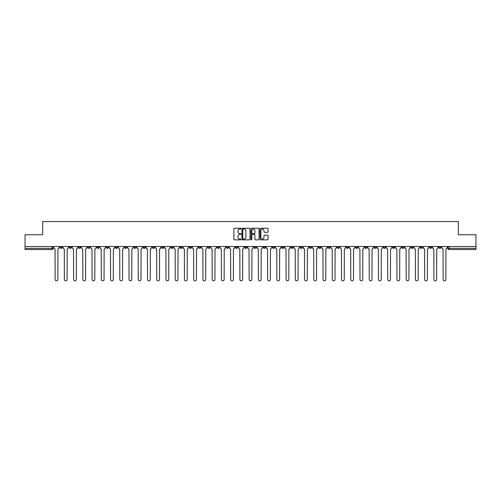 <?xml version="1.0" encoding="UTF-8"?>
<svg xmlns="http://www.w3.org/2000/svg" width="501" height="501" viewBox="0 0 501 501"><rect width="100%" height="100%" fill="white"/><g stroke="black" fill="none" stroke-linecap="round" stroke-linejoin="round"><path stroke-width="0.75" d="M241.025 228.631A0.407 0.407 0 0 0 240.618 228.224L234.443 228.224A0.582 0.582 0 0 0 233.861 228.807L233.861 239.271A0.582 0.582 0 0 0 234.443 239.847L240.618 239.847A0.407 0.407 0 0 0 241.025 239.44A0.407 0.407 0 0 0 240.618 239.033L239.816 239.033A1.86 1.86 0 0 1 237.956 237.173L237.956 236.303A1.86 1.86 0 0 1 239.816 234.443L240.618 234.443A0.407 0.407 0 0 0 241.025 234.036A0.407 0.407 0 0 0 240.618 233.629L239.816 233.629A1.86 1.86 0 0 1 237.956 231.769L237.956 230.898A1.86 1.86 0 0 1 239.816 229.038L240.618 229.038A0.407 0.407 0 0 0 241.025 228.631M364.797 246.53L364.797 247.181L367.164 247.181A1.184 1.184 0 0 1 365.98 248.371A1.184 1.184 0 0 1 364.797 247.181L364.797 246.53M309.368 246.53L309.368 247.181L311.735 247.181A1.184 1.184 0 0 1 310.551 248.371A1.184 1.184 0 0 1 309.368 247.181L309.368 246.53M300.124 246.53L300.124 247.181L302.498 247.181A1.184 1.184 0 0 1 301.308 248.371A1.184 1.184 0 0 1 300.124 247.181L300.124 246.53M244.695 246.53L244.695 247.181L247.068 247.181A1.184 1.184 0 0 1 245.878 248.371A1.184 1.184 0 0 1 244.695 247.181L244.695 246.53M235.457 246.53L235.457 247.181L237.825 247.181A1.184 1.184 0 0 1 236.641 248.371A1.184 1.184 0 0 1 235.457 247.181L235.457 246.53M226.22 246.53L226.22 247.181L228.588 247.181A1.184 1.184 0 0 1 227.404 248.371A1.184 1.184 0 0 1 226.22 247.181L226.22 246.53M207.746 246.53L207.746 247.181L210.113 247.181A1.184 1.184 0 0 1 208.93 248.371A1.184 1.184 0 0 1 207.746 247.181L207.746 246.53M189.265 247.181L189.265 246.53L189.265 247.181A1.184 1.184 0 0 0 190.449 248.371A1.184 1.184 0 0 1 189.265 247.181L191.632 247.181A1.184 1.184 0 0 1 190.449 248.371A1.184 1.184 0 0 0 191.632 247.181L191.632 246.53L191.632 247.181M180.028 247.181L180.028 246.53L180.028 247.181A1.184 1.184 0 0 0 181.212 248.371A1.184 1.184 0 0 1 180.028 247.181L182.395 247.181A1.184 1.184 0 0 1 181.212 248.371M170.791 247.181L170.791 246.53L170.791 247.181A1.184 1.184 0 0 0 171.975 248.371A1.184 1.184 0 0 1 170.791 247.181L173.158 247.181A1.184 1.184 0 0 1 171.975 248.371A1.184 1.184 0 0 0 173.158 247.181L173.158 246.53L173.158 247.181M161.554 246.53L161.554 247.181L163.921 247.181A1.184 1.184 0 0 1 162.737 248.371A1.184 1.184 0 0 1 161.554 247.181L161.554 246.53M152.317 246.53L152.317 247.181L154.684 247.181A1.184 1.184 0 0 1 153.5 248.371A1.184 1.184 0 0 1 152.317 247.181L152.317 246.53M143.073 246.53L143.073 247.181L145.447 247.181A1.184 1.184 0 0 1 144.257 248.371A1.184 1.184 0 0 1 143.073 247.181L143.073 246.53M133.836 247.181L133.836 246.53L133.836 247.181A1.184 1.184 0 0 0 135.019 248.371A1.184 1.184 0 0 1 133.836 247.181L136.203 247.181A1.184 1.184 0 0 1 135.019 248.371M115.362 247.181L115.362 246.53L115.362 247.181A1.184 1.184 0 0 0 116.545 248.371A1.184 1.184 0 0 1 115.362 247.181L117.729 247.181A1.184 1.184 0 0 1 116.545 248.371A1.184 1.184 0 0 0 117.729 247.181L117.729 246.53L117.729 247.181M106.124 247.181L106.124 246.53L106.124 247.181A1.184 1.184 0 0 0 107.308 248.371A1.184 1.184 0 0 1 106.124 247.181L108.492 247.181A1.184 1.184 0 0 1 107.308 248.371A1.184 1.184 0 0 0 108.492 247.181L108.492 246.53L108.492 247.181M96.881 247.181L96.881 246.53L96.881 247.181A1.184 1.184 0 0 0 98.071 248.371A1.184 1.184 0 0 1 96.881 247.181L99.254 247.181A1.184 1.184 0 0 1 98.071 248.371A1.184 1.184 0 0 0 99.254 247.181L99.254 246.53L99.254 247.181M87.644 247.181L87.644 246.53L87.644 247.181A1.184 1.184 0 0 0 88.827 248.371A1.184 1.184 0 0 1 87.644 247.181L90.017 247.181A1.184 1.184 0 0 1 88.827 248.371M78.406 247.181L78.406 246.53L78.406 247.181A1.184 1.184 0 0 0 79.59 248.371A1.184 1.184 0 0 1 78.406 247.181L80.774 247.181A1.184 1.184 0 0 1 79.59 248.371A1.184 1.184 0 0 0 80.774 247.181L80.774 246.53L80.774 247.181M69.169 247.181L69.169 246.53L69.169 247.181A1.184 1.184 0 0 0 70.353 248.371A1.184 1.184 0 0 1 69.169 247.181L71.537 247.181A1.184 1.184 0 0 1 70.353 248.371A1.184 1.184 0 0 0 71.537 247.181L71.537 246.53L71.537 247.181M267.49 232.32A0.582 0.582 0 0 0 268.066 231.744L268.066 228.807A0.582 0.582 0 0 0 267.49 228.224L260.626 228.224A0.582 0.582 0 0 0 260.05 228.807L260.05 239.271A0.582 0.582 0 0 0 260.626 239.847L267.49 239.847A0.582 0.582 0 0 0 268.066 239.271L268.066 235.72A0.582 0.582 0 0 0 267.49 235.144L264.553 235.144A0.582 0.582 0 0 0 263.971 235.72L263.971 237.48A1.553 1.553 0 0 1 262.418 239.033A1.553 1.553 0 0 1 260.864 237.48L260.864 230.592A1.553 1.553 0 0 1 262.418 229.038A1.553 1.553 0 0 1 263.971 230.592L263.971 231.744A0.582 0.582 0 0 0 264.553 232.32L267.49 232.32M25.05 246.53L25.05 234.75L42.698 234.75L42.698 221.542L458.302 221.542L458.302 234.75L475.95 234.75L475.95 246.53L25.05 246.53L25.05 248.371L53.062 248.371L53.062 246.53L53.062 248.371A1.184 1.184 0 0 1 51.879 249.554L25.05 249.554L25.05 248.371M249.993 228.807A0.582 0.582 0 0 0 249.41 228.224L242.553 228.224A0.582 0.582 0 0 0 241.97 228.807L241.97 239.271A0.582 0.582 0 0 0 242.553 239.847L249.41 239.847A0.582 0.582 0 0 0 249.993 239.271L249.993 228.807M251.59 228.224L258.447 228.224A0.582 0.582 0 0 1 259.03 228.807L259.03 239.271A0.582 0.582 0 0 1 258.447 239.847L255.516 239.847A0.582 0.582 0 0 1 254.934 239.271L254.934 235.025A0.582 0.582 0 0 0 254.351 234.443L252.404 234.443A0.582 0.582 0 0 0 251.821 235.025L251.821 239.44A0.407 0.407 0 0 1 251.414 239.847A0.407 0.407 0 0 1 251.007 239.44L251.007 228.807A0.582 0.582 0 0 1 251.59 228.224M447.938 246.53L447.938 248.371L475.95 248.371L475.95 249.554L449.121 249.554A1.184 1.184 0 0 1 447.938 248.371M475.95 246.53L475.95 248.371M441.068 246.53L441.068 247.181A1.184 1.184 0 0 1 439.884 248.371A1.184 1.184 0 0 1 438.701 247.181A1.184 1.184 0 0 0 439.884 248.371A1.184 1.184 0 0 0 441.068 247.181L438.701 247.181L438.701 246.53M431.831 246.53L431.831 247.181A1.184 1.184 0 0 1 430.647 248.371A1.184 1.184 0 0 1 429.463 247.181L431.831 247.181M429.463 246.53L429.463 247.181M422.593 246.53L422.593 247.181A1.184 1.184 0 0 1 421.41 248.371A1.184 1.184 0 0 1 420.226 247.181L422.593 247.181M420.226 246.53L420.226 247.181M413.356 247.181L413.356 246.53L413.356 247.181A1.184 1.184 0 0 1 412.173 248.371A1.184 1.184 0 0 1 410.983 247.181L413.356 247.181A1.184 1.184 0 0 1 412.173 248.371M410.983 246.53L410.983 247.181M404.119 246.53L404.119 247.181A1.184 1.184 0 0 1 402.929 248.371A1.184 1.184 0 0 1 401.746 247.181A1.184 1.184 0 0 0 402.929 248.371M401.746 246.53L401.746 247.181L404.119 247.181M394.876 246.53L394.876 247.181A1.184 1.184 0 0 1 393.692 248.371A1.184 1.184 0 0 1 392.508 247.181L394.876 247.181A1.184 1.184 0 0 1 393.692 248.371M392.508 246.53L392.508 247.181M385.638 246.53L385.638 247.181A1.184 1.184 0 0 1 384.455 248.371A1.184 1.184 0 0 1 383.271 247.181A1.184 1.184 0 0 0 384.455 248.371M383.271 246.53L383.271 247.181L385.638 247.181M376.401 246.53L376.401 247.181A1.184 1.184 0 0 1 375.218 248.371A1.184 1.184 0 0 1 374.034 247.181L376.401 247.181M374.034 246.53L374.034 247.181M367.164 246.53L367.164 247.181A1.184 1.184 0 0 1 365.98 248.371M357.927 246.53L357.927 247.181A1.184 1.184 0 0 1 356.743 248.371A1.184 1.184 0 0 1 355.553 247.181L357.927 247.181M355.553 246.53L355.553 247.181M348.683 246.53L348.683 247.181A1.184 1.184 0 0 1 347.5 248.371A1.184 1.184 0 0 1 346.316 247.181L348.683 247.181M346.316 246.53L346.316 247.181M339.446 246.53L339.446 247.181A1.184 1.184 0 0 1 338.263 248.371A1.184 1.184 0 0 1 337.079 247.181A1.184 1.184 0 0 0 338.263 248.371M337.079 246.53L337.079 247.181L339.446 247.181M330.209 246.53L330.209 247.181A1.184 1.184 0 0 1 329.025 248.371A1.184 1.184 0 0 1 327.842 247.181L330.209 247.181M327.842 246.53L327.842 247.181M320.972 246.53L320.972 247.181A1.184 1.184 0 0 1 319.788 248.371A1.184 1.184 0 0 1 318.605 247.181L320.972 247.181M318.605 246.53L318.605 247.181M311.735 246.53L311.735 247.181M302.498 246.53L302.498 247.181L302.498 246.53M293.254 246.53L293.254 247.181A1.184 1.184 0 0 1 292.07 248.371A1.184 1.184 0 0 1 290.887 247.181L293.254 247.181M290.887 246.53L290.887 247.181M284.017 246.53L284.017 247.181A1.184 1.184 0 0 1 282.833 248.371A1.184 1.184 0 0 1 281.65 247.181L284.017 247.181M281.65 246.53L281.65 247.181M274.78 246.53L274.78 247.181A1.184 1.184 0 0 1 273.596 248.371A1.184 1.184 0 0 1 272.412 247.181L274.78 247.181M272.412 246.53L272.412 247.181M265.543 246.53L265.543 247.181A1.184 1.184 0 0 1 264.359 248.371A1.184 1.184 0 0 1 263.175 247.181L265.543 247.181M263.175 246.53L263.175 247.181M256.305 246.53L256.305 247.181A1.184 1.184 0 0 1 255.122 248.371A1.184 1.184 0 0 1 253.932 247.181L256.305 247.181M253.932 246.53L253.932 247.181M247.068 246.53L247.068 247.181A1.184 1.184 0 0 1 245.878 248.371M237.825 246.53L237.825 247.181M228.588 247.181L228.588 246.53L228.588 247.181A1.184 1.184 0 0 1 227.404 248.371M219.35 246.53L219.35 247.181A1.184 1.184 0 0 1 218.167 248.371A1.184 1.184 0 0 1 216.983 247.181A1.184 1.184 0 0 0 218.167 248.371A1.184 1.184 0 0 0 219.35 247.181L216.983 247.181L216.983 246.53M210.113 247.181L210.113 246.53L210.113 247.181A1.184 1.184 0 0 1 208.93 248.371M200.876 246.53L200.876 247.181A1.184 1.184 0 0 1 199.692 248.371A1.184 1.184 0 0 1 198.502 247.181A1.184 1.184 0 0 0 199.692 248.371M198.502 246.53L198.502 247.181L200.876 247.181M182.395 246.53L182.395 247.181L182.395 246.53M163.921 247.181L163.921 246.53L163.921 247.181A1.184 1.184 0 0 1 162.737 248.371M154.684 247.181L154.684 246.53L154.684 247.181A1.184 1.184 0 0 1 153.5 248.371M145.447 247.181L145.447 246.53L145.447 247.181A1.184 1.184 0 0 1 144.257 248.371M136.203 246.53L136.203 247.181L136.203 246.53M126.966 247.181L126.966 246.53L126.966 247.181A1.184 1.184 0 0 1 125.782 248.371A1.184 1.184 0 0 1 124.599 247.181L126.966 247.181A1.184 1.184 0 0 1 125.782 248.371M124.599 246.53L124.599 247.181M90.017 246.53L90.017 247.181L90.017 246.53M62.299 246.53L62.299 247.181A1.184 1.184 0 0 1 61.116 248.371A1.184 1.184 0 0 1 59.932 247.181A1.184 1.184 0 0 0 61.116 248.371A1.184 1.184 0 0 0 62.299 247.181L62.299 246.53M59.932 246.53L59.932 247.181L62.299 247.181M51.879 246.53L51.879 249.554A1.184 1.184 0 0 0 53.062 248.371M243.192 229.038A0.407 0.407 0 0 0 242.785 229.445L242.785 238.626A0.407 0.407 0 0 0 243.192 239.033L244.031 239.033A1.86 1.86 0 0 0 245.891 237.173L245.891 230.898A1.86 1.86 0 0 0 244.031 229.038L243.192 229.038M254.934 230.623A1.553 1.553 0 0 0 253.374 229.07A1.553 1.553 0 0 0 251.821 230.623L251.821 233.046A0.582 0.582 0 0 0 252.404 233.629L254.351 233.629A0.582 0.582 0 0 0 254.934 233.046L254.934 230.623M53.857 247.776L53.857 246.53L53.857 247.776A1.184 1.184 48.4 0 0 55.047 248.959L55.135 279.458A1.359 1.359 48.4 0 0 56.494 280.823A1.359 1.359 48.4 0 0 57.859 279.458L57.947 248.959A1.184 1.184 48.4 0 0 59.131 247.776L59.131 246.53M55.047 248.959L55.135 279.458M57.859 279.458L57.947 248.959M63.101 247.776L63.101 246.53L63.101 247.776A1.184 1.184 48.4 0 0 64.285 248.959L64.372 279.458A1.359 1.359 48.4 0 0 65.731 280.823A1.359 1.359 48.4 0 0 67.096 279.458L67.184 248.959A1.184 1.184 48.4 0 0 68.368 247.776L68.368 246.53M72.338 247.776L72.338 246.53L72.338 247.776A1.184 1.184 48.4 0 0 73.522 248.959L73.609 279.458A1.359 1.359 48.4 0 0 74.975 280.823A1.359 1.359 48.4 0 0 76.334 279.458L76.421 248.959A1.184 1.184 48.4 0 0 77.605 247.776L77.605 246.53M64.285 248.959L64.372 279.458M67.096 279.458L67.184 248.959M73.522 248.959L73.609 279.458M76.334 279.458L76.421 248.959M81.575 247.776L81.575 246.53L81.575 247.776A1.184 1.184 48.4 0 0 82.759 248.959L82.847 279.458A1.359 1.359 48.4 0 0 84.212 280.823A1.359 1.359 48.4 0 0 85.571 279.458L85.658 248.959A1.184 1.184 48.4 0 0 86.848 247.776L86.848 246.53M90.813 247.776L90.813 246.53L90.813 247.776A1.184 1.184 48.4 0 0 91.996 248.959L92.084 279.458A1.359 1.359 48.4 0 0 93.449 280.823A1.359 1.359 48.4 0 0 94.808 279.458L94.902 248.959A1.184 1.184 48.4 0 0 96.086 247.776L96.086 246.53M100.05 247.776L100.05 246.53L100.05 247.776A1.184 1.184 48.4 0 0 101.233 248.959L101.327 279.458A1.359 1.359 48.4 0 0 102.686 280.823A1.359 1.359 48.4 0 0 104.051 279.458L104.139 248.959A1.184 1.184 48.4 0 0 105.323 247.776L105.323 246.53M82.759 248.959L82.847 279.458M85.571 279.458L85.658 248.959M91.996 248.959L92.084 279.458M94.808 279.458L94.902 248.959M101.233 248.959L101.327 279.458M104.051 279.458L104.139 248.959M109.293 247.776L109.293 246.53L109.293 247.776A1.184 1.184 48.4 0 0 110.477 248.959L110.564 279.458A1.359 1.359 48.4 0 0 111.923 280.823A1.359 1.359 48.4 0 0 113.289 279.458L113.376 248.959A1.184 1.184 48.4 0 0 114.56 247.776L114.56 246.53M118.53 247.776L118.53 246.53L118.53 247.776A1.184 1.184 48.4 0 0 119.714 248.959L119.802 279.458A1.359 1.359 48.4 0 0 121.167 280.823A1.359 1.359 48.4 0 0 122.526 279.458L122.613 248.959A1.184 1.184 48.4 0 0 123.797 247.776L123.797 246.53M127.768 247.776L127.768 246.53L127.768 247.776A1.184 1.184 48.4 0 0 128.951 248.959L129.039 279.458A1.359 1.359 48.4 0 0 130.404 280.823A1.359 1.359 48.4 0 0 131.763 279.458L131.851 248.959A1.184 1.184 48.4 0 0 133.034 247.776L133.034 246.53M137.005 247.776L137.005 246.53L137.005 247.776A1.184 1.184 48.4 0 0 138.188 248.959L138.276 279.458A1.359 1.359 48.4 0 0 139.641 280.823A1.359 1.359 48.4 0 0 141 279.458L141.094 248.959A1.184 1.184 48.4 0 0 142.278 247.776L142.278 246.53M146.242 247.776L146.242 246.53L146.242 247.776A1.184 1.184 48.4 0 0 147.426 248.959L147.519 279.458A1.359 1.359 48.4 0 0 148.878 280.823A1.359 1.359 48.4 0 0 150.244 279.458L150.331 248.959A1.184 1.184 48.4 0 0 151.515 247.776L151.515 246.53M155.479 247.776L155.479 246.53L155.479 247.776A1.184 1.184 48.4 0 0 156.669 248.959L156.757 279.458A1.359 1.359 48.4 0 0 158.116 280.823A1.359 1.359 48.4 0 0 159.481 279.458L159.569 248.959A1.184 1.184 48.4 0 0 160.752 247.776L160.752 246.53M164.723 247.776L164.723 246.53L164.723 247.776A1.184 1.184 48.4 0 0 165.906 248.959L165.994 279.458A1.359 1.359 48.4 0 0 167.353 280.823A1.359 1.359 48.4 0 0 168.718 279.458L168.806 248.959A1.184 1.184 48.4 0 0 169.989 247.776L169.989 246.53M173.96 247.776L173.96 246.53L173.96 247.776A1.184 1.184 48.4 0 0 175.143 248.959L175.231 279.458A1.359 1.359 48.4 0 0 176.596 280.823A1.359 1.359 48.4 0 0 177.955 279.458L178.043 248.959A1.184 1.184 48.4 0 0 179.226 247.776L179.226 246.53M183.197 247.776L183.197 246.53L183.197 247.776A1.184 1.184 48.4 0 0 184.381 248.959L184.468 279.458A1.359 1.359 48.4 0 0 185.833 280.823A1.359 1.359 48.4 0 0 187.192 279.458L187.28 248.959A1.184 1.184 48.4 0 0 188.47 247.776L188.47 246.53M192.434 247.776L192.434 246.53L192.434 247.776A1.184 1.184 48.4 0 0 193.618 248.959L193.705 279.458A1.359 1.359 48.4 0 0 195.071 280.823A1.359 1.359 48.4 0 0 196.43 279.458L196.524 248.959A1.184 1.184 48.4 0 0 197.707 247.776L197.707 246.53M201.671 247.776L201.671 246.53L201.671 247.776A1.184 1.184 48.4 0 0 202.855 248.959L202.949 279.458A1.359 1.359 48.4 0 0 204.308 280.823A1.359 1.359 48.4 0 0 205.673 279.458L205.761 248.959A1.184 1.184 48.4 0 0 206.944 247.776L206.944 246.53M210.908 247.776L210.908 246.53L210.908 247.776A1.184 1.184 48.4 0 0 212.098 248.959L212.186 279.458A1.359 1.359 48.4 0 0 213.545 280.823A1.359 1.359 48.4 0 0 214.91 279.458L214.998 248.959A1.184 1.184 48.4 0 0 216.181 247.776L216.181 246.53M220.152 247.776L220.152 246.53L220.152 247.776A1.184 1.184 48.4 0 0 221.336 248.959L221.423 279.458A1.359 1.359 48.4 0 0 222.782 280.823A1.359 1.359 48.4 0 0 224.147 279.458L224.235 248.959A1.184 1.184 48.4 0 0 225.419 247.776L225.419 246.53M229.389 247.776L229.389 246.53L229.389 247.776A1.184 1.184 48.4 0 0 230.573 248.959L230.66 279.458A1.359 1.359 48.4 0 0 232.026 280.823A1.359 1.359 48.4 0 0 233.385 279.458L233.472 248.959A1.184 1.184 48.4 0 0 234.656 247.776L234.656 246.53M238.626 247.776L238.626 246.53L238.626 247.776A1.184 1.184 48.4 0 0 239.81 248.959L239.898 279.458A1.359 1.359 48.4 0 0 241.263 280.823A1.359 1.359 48.4 0 0 242.622 279.458L242.716 248.959A1.184 1.184 48.4 0 0 243.899 247.776L243.899 246.53M247.863 247.776L247.863 246.53L247.863 247.776A1.184 1.184 48.4 0 0 249.047 248.959L249.141 279.458A1.359 1.359 48.4 0 0 250.5 280.823A1.359 1.359 48.4 0 0 251.859 279.458L251.953 248.959A1.184 1.184 48.4 0 0 253.137 247.776L253.137 246.53M113.289 279.458L113.376 248.959M110.477 248.959L110.564 279.458M122.526 279.458L122.613 248.959M119.714 248.959L119.802 279.458M131.763 279.458L131.851 248.959M128.951 248.959L129.039 279.458M141 279.458L141.094 248.959M138.188 248.959L138.276 279.458M150.244 279.458L150.331 248.959M147.426 248.959L147.519 279.458M159.481 279.458L159.569 248.959M156.669 248.959L156.757 279.458M168.718 279.458L168.806 248.959M165.906 248.959L165.994 279.458M177.955 279.458L178.043 248.959M175.143 248.959L175.231 279.458M187.192 279.458L187.28 248.959M184.381 248.959L184.468 279.458M196.43 279.458L196.524 248.959M193.618 248.959L193.705 279.458M205.673 279.458L205.761 248.959M202.855 248.959L202.949 279.458M214.91 279.458L214.998 248.959M212.098 248.959L212.186 279.458M224.147 279.458L224.235 248.959M221.336 248.959L221.423 279.458M233.385 279.458L233.472 248.959M230.573 248.959L230.66 279.458M242.622 279.458L242.716 248.959M239.81 248.959L239.898 279.458M251.859 279.458L251.953 248.959M249.047 248.959L249.141 279.458M257.101 247.776L257.101 246.53L257.101 247.776A1.184 1.184 48.4 0 0 258.284 248.959L258.378 279.458A1.359 1.359 48.4 0 0 259.737 280.823A1.359 1.359 48.4 0 0 261.102 279.458L261.19 248.959A1.184 1.184 48.4 0 0 262.374 247.776L262.374 246.53M266.344 247.776L266.344 246.53L266.344 247.776A1.184 1.184 48.4 0 0 267.528 248.959L267.615 279.458A1.359 1.359 48.4 0 0 268.974 280.823A1.359 1.359 48.4 0 0 270.34 279.458L270.427 248.959A1.184 1.184 48.4 0 0 271.611 247.776L271.611 246.53M275.581 247.776L275.581 246.53L275.581 247.776A1.184 1.184 48.4 0 0 276.765 248.959L276.853 279.458A1.359 1.359 48.4 0 0 278.218 280.823A1.359 1.359 48.4 0 0 279.577 279.458L279.664 248.959A1.184 1.184 48.4 0 0 280.848 247.776L280.848 246.53M284.818 247.776L284.818 246.53L284.818 247.776A1.184 1.184 48.4 0 0 286.002 248.959L286.09 279.458A1.359 1.359 48.4 0 0 287.455 280.823A1.359 1.359 48.4 0 0 288.814 279.458L288.902 248.959A1.184 1.184 48.4 0 0 290.092 247.776L290.092 246.53M258.284 248.959L258.378 279.458M261.102 279.458L261.19 248.959M267.528 248.959L267.615 279.458M270.34 279.458L270.427 248.959M276.765 248.959L276.853 279.458M279.577 279.458L279.664 248.959M286.002 248.959L286.09 279.458M288.814 279.458L288.902 248.959M294.056 247.776L294.056 246.53L294.056 247.776A1.184 1.184 48.4 0 0 295.239 248.959L295.327 279.458A1.359 1.359 48.4 0 0 296.692 280.823A1.359 1.359 48.4 0 0 298.051 279.458L298.145 248.959A1.184 1.184 48.4 0 0 299.329 247.776L299.329 246.53M295.239 248.959L295.327 279.458M298.051 279.458L298.145 248.959M303.293 247.776L303.293 246.53L303.293 247.776A1.184 1.184 48.4 0 0 304.476 248.959L304.57 279.458A1.359 1.359 48.4 0 0 305.929 280.823A1.359 1.359 48.4 0 0 307.295 279.458L307.382 248.959A1.184 1.184 48.4 0 0 308.566 247.776L308.566 246.53M304.476 248.959L304.57 279.458M307.295 279.458L307.382 248.959M312.53 247.776L312.53 246.53L312.53 247.776A1.184 1.184 48.4 0 0 313.72 248.959L313.808 279.458A1.359 1.359 48.4 0 0 315.167 280.823A1.359 1.359 48.4 0 0 316.532 279.458L316.619 248.959A1.184 1.184 48.4 0 0 317.803 247.776L317.803 246.53M313.72 248.959L313.808 279.458M316.532 279.458L316.619 248.959M321.774 247.776L321.774 246.53L321.774 247.776A1.184 1.184 48.4 0 0 322.957 248.959L323.045 279.458A1.359 1.359 48.4 0 0 324.404 280.823A1.359 1.359 48.4 0 0 325.769 279.458L325.857 248.959A1.184 1.184 48.4 0 0 327.04 247.776L327.04 246.53M322.957 248.959L323.045 279.458M325.769 279.458L325.857 248.959M331.011 247.776L331.011 246.53L331.011 247.776A1.184 1.184 48.4 0 0 332.194 248.959L332.282 279.458A1.359 1.359 48.4 0 0 333.647 280.823A1.359 1.359 48.4 0 0 335.006 279.458L335.094 248.959A1.184 1.184 48.4 0 0 336.277 247.776L336.277 246.53M332.194 248.959L332.282 279.458M335.006 279.458L335.094 248.959M340.248 247.776L340.248 246.53L340.248 247.776A1.184 1.184 48.4 0 0 341.432 248.959L341.519 279.458A1.359 1.359 48.4 0 0 342.884 280.823A1.359 1.359 48.4 0 0 344.243 279.458L344.331 248.959A1.184 1.184 48.4 0 0 345.521 247.776L345.521 246.53M341.432 248.959L341.519 279.458M344.243 279.458L344.331 248.959M349.485 247.776L349.485 246.53L349.485 247.776A1.184 1.184 48.4 0 0 350.669 248.959L350.756 279.458A1.359 1.359 48.4 0 0 352.122 280.823A1.359 1.359 48.4 0 0 353.481 279.458L353.574 248.959A1.184 1.184 48.4 0 0 354.758 247.776L354.758 246.53M350.669 248.959L350.756 279.458M353.481 279.458L353.574 248.959M358.722 247.776L358.722 246.53L358.722 247.776A1.184 1.184 48.4 0 0 359.906 248.959L360 279.458A1.359 1.359 48.4 0 0 361.359 280.823A1.359 1.359 48.4 0 0 362.724 279.458L362.812 248.959A1.184 1.184 48.4 0 0 363.995 247.776L363.995 246.53M359.906 248.959L360 279.458M362.724 279.458L362.812 248.959M367.966 247.776L367.966 246.53L367.966 247.776A1.184 1.184 48.4 0 0 369.149 248.959L369.237 279.458A1.359 1.359 48.4 0 0 370.596 280.823A1.359 1.359 48.4 0 0 371.961 279.458L372.049 248.959A1.184 1.184 48.4 0 0 373.232 247.776L373.232 246.53M369.149 248.959L369.237 279.458M371.961 279.458L372.049 248.959M377.203 247.776L377.203 246.53L377.203 247.776A1.184 1.184 48.4 0 0 378.387 248.959L378.474 279.458A1.359 1.359 48.4 0 0 379.833 280.823A1.359 1.359 48.4 0 0 381.198 279.458L381.286 248.959A1.184 1.184 48.4 0 0 382.47 247.776L382.47 246.53M378.387 248.959L378.474 279.458M381.198 279.458L381.286 248.959M386.44 247.776L386.44 246.53L386.44 247.776A1.184 1.184 48.4 0 0 387.624 248.959L387.711 279.458A1.359 1.359 48.4 0 0 389.077 280.823A1.359 1.359 48.4 0 0 390.436 279.458L390.523 248.959A1.184 1.184 48.4 0 0 391.707 247.776L391.707 246.53M387.624 248.959L387.711 279.458M390.436 279.458L390.523 248.959M395.677 247.776L395.677 246.53L395.677 247.776A1.184 1.184 48.4 0 0 396.861 248.959L396.949 279.458A1.359 1.359 48.4 0 0 398.314 280.823A1.359 1.359 48.4 0 0 399.673 279.458L399.767 248.959A1.184 1.184 48.4 0 0 400.95 247.776L400.95 246.53M396.861 248.959L396.949 279.458M399.673 279.458L399.767 248.959M404.914 247.776L404.914 246.53L404.914 247.776A1.184 1.184 48.4 0 0 406.098 248.959L406.192 279.458A1.359 1.359 48.4 0 0 407.551 280.823A1.359 1.359 48.4 0 0 408.916 279.458L409.004 248.959A1.184 1.184 48.4 0 0 410.187 247.776L410.187 246.53M406.098 248.959L406.192 279.458M408.916 279.458L409.004 248.959M414.152 247.776L414.152 246.53L414.152 247.776A1.184 1.184 48.4 0 0 415.342 248.959L415.429 279.458A1.359 1.359 48.4 0 0 416.788 280.823A1.359 1.359 48.4 0 0 418.153 279.458L418.241 248.959A1.184 1.184 48.4 0 0 419.425 247.776L419.425 246.53M415.342 248.959L415.429 279.458M418.153 279.458L418.241 248.959M423.395 247.776L423.395 246.53L423.395 247.776A1.184 1.184 48.4 0 0 424.579 248.959L424.666 279.458A1.359 1.359 48.4 0 0 426.025 280.823A1.359 1.359 48.4 0 0 427.391 279.458L427.478 248.959A1.184 1.184 48.4 0 0 428.662 247.776L428.662 246.53M424.579 248.959L424.666 279.458M427.391 279.458L427.478 248.959M432.632 247.776L432.632 246.53L432.632 247.776A1.184 1.184 48.4 0 0 433.816 248.959L433.904 279.458A1.359 1.359 48.4 0 0 435.269 280.823A1.359 1.359 48.4 0 0 436.628 279.458L436.715 248.959A1.184 1.184 48.4 0 0 437.899 247.776L437.899 246.53M433.816 248.959L433.904 279.458M436.628 279.458L436.715 248.959M441.869 247.776L441.869 246.53L441.869 247.776A1.184 1.184 48.4 0 0 443.053 248.959L443.141 279.458A1.359 1.359 48.4 0 0 444.506 280.823A1.359 1.359 48.4 0 0 445.865 279.458L445.953 248.959A1.184 1.184 48.4 0 0 447.142 247.776L447.142 246.53M443.053 248.959L443.141 279.458M445.865 279.458L445.953 248.959M449.121 246.53L449.121 249.554"/></g></svg>
